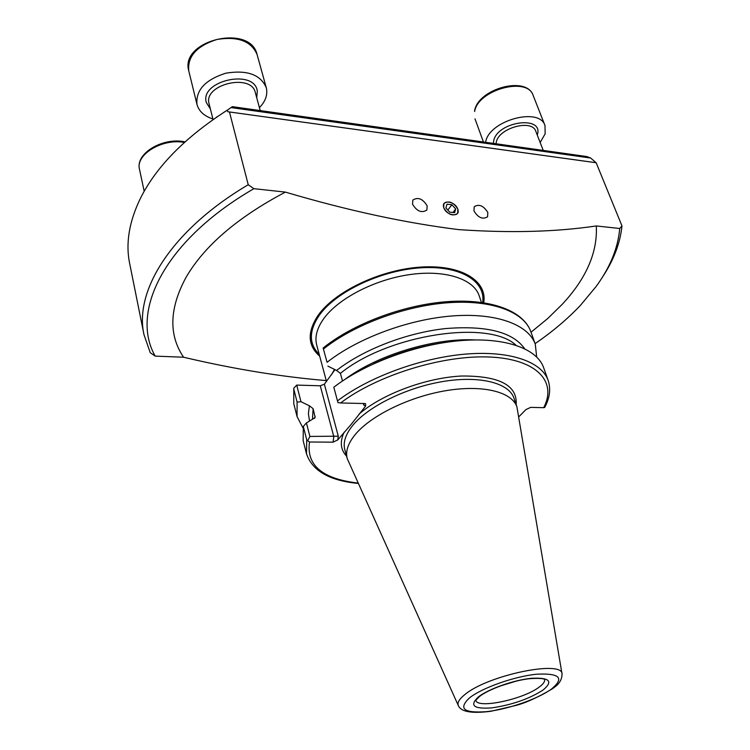 <?xml version="1.0" encoding="UTF-8"?>
<svg xmlns="http://www.w3.org/2000/svg" width="750" height="750" viewBox="0 0 750 750"><rect width="100%" height="100%" fill="white"/><g stroke="black" fill="none" stroke-linecap="round" stroke-linejoin="round"><path stroke-width="1.12" d="M443.663 207.647C447.975 214.603 452.625 216.544 457.622 213.469L457.903 209.203C453.572 202.247 448.912 200.334 443.934 203.447L443.663 207.647M473.962 210.966C478.181 217.762 482.719 219.703 487.556 216.797L487.828 212.484C483.591 205.697 479.053 203.766 474.225 206.709L473.962 210.966M412.538 204.234C416.944 211.369 421.725 213.3 426.872 210.037L427.162 205.838C422.738 198.713 417.956 196.8 412.828 200.1L412.538 204.234M333.816 387.234L337.95 402.619L333.816 387.234C364.603 363.412 416.166 344.325 460.472 340.641C504.834 336.947 536.972 348.497 543.591 367.566L548.128 380.344C550.95 388.875 549.816 397.903 544.716 407.428L543.684 407.672C557.278 381.853 537.169 359.241 490.247 357.047C443.541 354.684 377.541 374.953 340.584 402.975L364.744 403.538L365.559 403.678L365.634 406.059L351.637 423.816L337.8 439.894L333.066 442.162L333.797 436.641L320.278 385.791L296.709 385.087L300.975 401.709L309.506 405.853L313.106 408.656L315.141 417.384L312.806 419.081M562.031 673.978L516.938 406.95C512.072 391.941 483.094 384.516 446.306 390.609C409.556 396.619 371.006 415.463 355.266 434.513C348.028 443.372 345.338 451.378 347.203 458.522L458.278 705.497M253.894 188.681C163.847 240.75 129.919 312.188 155.203 356.109L150.262 352.753L143.991 334.688L129.647 263.4C125.503 243.291 129.141 221.503 140.569 198.047C156.506 166.378 185.438 137.062 227.353 110.119L227.766 111.722L229.462 111.975L248.231 184.725L253.894 188.681L285.375 192.103C347.447 210.459 405.206 222.966 458.644 229.612C510.113 233.156 556.003 231.938 596.306 225.947C597.647 252.281 586.35 278.334 562.416 304.125L547.734 318.525L531.028 332.213M596.306 225.947L619.725 228.497L621.975 225.909L596.156 162.75L590.644 158.025L586.781 156.544L232.359 106.659L227.353 110.119M224.878 111.684L223.753 112.406M217.303 116.672L216.197 117.422M621.975 225.909C620.184 243.309 613.519 260.625 601.987 277.866M619.725 228.497C618.028 247.969 610.153 267.3 596.119 286.5L580.397 305.4C567.478 319.059 552.375 331.809 535.087 343.641M319.697 356.184C307.622 345.6 307.087 332.006 318.075 315.394C334.828 291.394 380.653 269.559 420.938 267.075C461.316 264.403 487.519 280.837 483.731 302.728M155.203 356.109L183.581 357.234C168.497 334.997 169.312 308.372 186.028 277.359C204.375 245.859 237.487 217.434 285.375 192.103M183.581 357.234C233.588 369.009 281.147 376.8 326.259 380.597M143.991 334.688C134.062 291.15 171 230.363 248.231 184.725M229.462 111.975L596.156 162.75M340.584 402.975L337.95 402.619M438.206 343.603C417.15 347.166 396.872 353.325 377.381 362.081M442.134 342.928C418.341 346.556 395.541 353.484 373.753 363.703M342.497 380.991L340.406 373.378L336.581 370.472C363.038 349.65 406.5 332.803 445.387 328.584C486.384 325.275 512.794 331.969 524.606 348.666M536.672 356.934L535.284 344.194C528.497 324.656 496.434 312.572 452.419 315.938C408.45 319.284 357.441 338.287 327.066 362.325L323.137 348.019L327.066 362.325M336.619 370.444L327.9 366.131M518.812 416.812L525.9 409.603L530.672 407.372L543.684 407.672M307.678 440.784L306.722 439.762L303.319 426.441L306.422 422.925L309.891 436.425L307.678 440.784L309.516 442.003L333.066 442.162M303.319 426.441L303.15 440.616L306.488 453.759C312.309 470.831 329.541 480.712 358.191 483.422M312.825 419.016L306.422 422.925M309.403 405.853L308.391 413.738L309.544 421.041M300.975 401.709L297.103 402.094L297.047 416.578L302.981 427.941M297.103 402.094L293.784 389.062L293.775 388.209L296.709 385.087M320.278 385.791L324.375 384.197L335.016 369.647M309.891 436.425L338.287 436.2L337.8 439.894M363.891 403.509L363.778 405.131L363.319 403.5M227.766 111.722L595.697 162.666M590.644 158.025L231.122 107.588M443.812 207.656C446.344 216.075 460.997 217.613 457.753 209.184C455.241 200.878 440.672 199.219 443.812 207.656M449.709 212.147L454.603 212.672L455.691 208.959L451.894 204.731L447.009 204.188L445.903 207.891L449.709 212.147M447.844 210.066L451.894 204.731M452.981 212.503L455.691 208.959M212.906 118.969C204.338 116.184 199.05 111.413 197.044 104.672L196.978 104.419C195.666 90.169 205.247 79.772 225.731 73.209C246.975 69.713 260.475 74.522 266.25 87.619L266.541 88.856C267.6 95.391 265.228 101.653 259.416 107.644M485.606 142.303L485.709 141.825C489.187 120.469 539.55 106.678 544.988 125.541L545.156 133.809L540.159 142.5M319.209 354.347C308.784 343.988 308.775 331.022 319.172 315.459C335.681 291.872 380.616 270.403 420.253 267.844C460.003 265.106 486.047 281.081 482.663 302.569M481.434 302.4L479.166 295.734C473.672 278.934 445.181 269.503 409.828 274.575C374.513 279.572 338.025 298.584 323.559 318.909C316.903 328.369 314.625 337.087 316.716 345.084L326.484 381.441M479.494 696.506L475.8 700.266C477.066 709.2 523.491 699.366 539.278 687.028C543.356 684.009 545.119 681.459 544.566 679.378C544.5 680.381 547.116 677.438 529.106 678.731C512.475 680.634 488.822 689.222 479.794 696.272M334.491 369.384L331.35 374.953M516.169 404.662C517.547 385.341 499.387 375.787 461.681 376.012C425.916 377.709 381.778 394.209 358.941 414.197M516.938 406.95L513.966 398.184C509.044 383.016 480.094 375.431 443.419 381.441C406.781 387.366 368.4 406.228 352.762 425.391C345.572 434.297 342.909 442.359 344.794 449.578L347.203 458.522M552.797 688.528C554.409 687.009 561.853 683.278 562.069 674.175C563.306 659.597 487.866 675.075 464.897 694.547C459.225 699.075 457.05 702.778 458.363 705.684C461.091 711.891 471.994 713.747 491.091 711.244L515.503 705.544C525.497 703.031 537.816 697.444 552.459 688.772M469.622 697.791C457.969 708.75 463.697 713.362 486.825 711.628C508.238 709.237 537.797 698.972 551.391 689.128C564.694 678.094 559.884 673.106 536.962 674.184C514.837 676.266 482.475 687.647 469.622 697.791M478.481 696.853C469.134 705.525 473.588 709.2 491.85 707.878C512.081 704.888 529.163 698.934 543.094 690.009C553.481 681.291 549.6 677.381 531.459 678.291C514.031 679.959 488.709 688.856 478.481 696.853M548.128 380.344C541.603 361.537 509.428 350.287 464.887 354.159C420.394 358.031 368.531 377.166 337.509 400.866M474.722 339.928C434.203 337.762 377.466 354.994 345 379.341M515.972 345.216C488.925 319.275 388.087 334.387 340.406 373.378M323.137 348.019C353.091 323.775 403.491 304.838 447.188 301.659C490.866 298.509 523.378 310.753 530.841 331.688C523.959 311.897 491.944 299.541 448.106 302.728C404.325 305.897 353.606 324.853 323.456 349.003M344.156 432.159C339.703 441.694 340.509 449.7 346.575 456.188M309.516 442.003C306.188 465.234 322.359 478.922 358.031 483.066M306.722 439.762L306.488 453.759M315.103 416.297L314.653 418.322M313.106 408.656L312.469 419.288M293.784 389.062L293.784 403.716L297.047 416.578M500.203 685.997L516.347 681.094M365.634 406.059L363.778 405.131M324.375 384.197L338.287 436.2M184.388 142.444C162.441 138.131 135.244 154.659 139.5 169.331C135.197 153.178 163.256 136.978 185.016 141.881M210.422 109.031L206.344 102.553C199.425 80.784 254.259 68.409 257.306 90.956L256.734 97.781M260.212 110.578L255.328 92.597C251.353 72.825 202.959 84.497 209.109 103.809L213.056 119.597M266.25 87.619L257.062 54.45C251.25 41.109 237.881 36.113 216.938 39.469C196.762 45.938 187.369 56.409 188.766 70.866L188.831 71.128M474.637 111.478L474.581 110.803C478.134 88.716 526.613 75.3 533.166 95.466C527.55 76.237 477.844 89.794 474.637 111.478M493.397 143.4L493.706 140.747C497.475 121.219 544.144 115.106 537.3 134.869L537.253 135.019M543.234 150.412L535.828 131.344C532.219 118.791 498.797 127.856 496.303 142.097L496.031 143.766M530.841 331.688L535.284 344.194M293.784 403.716L293.775 388.209M144.188 191.278L139.5 169.331M196.978 104.419L188.766 70.866C179.691 40.209 250.2 23.419 257.062 54.45M483.422 141.994L474.994 118.819M544.988 125.541L533.166 95.466"/></g></svg>
